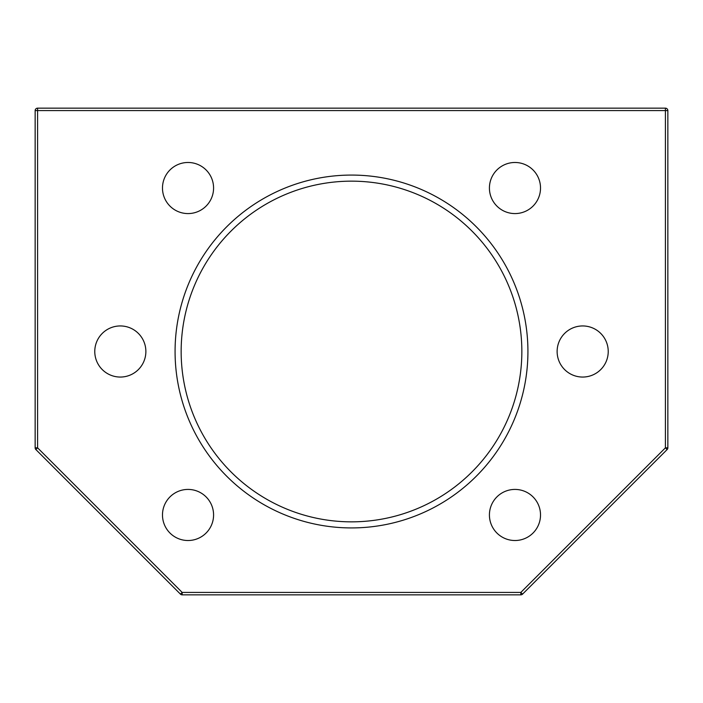<?xml version="1.0" encoding="UTF-8"?>
<svg xmlns="http://www.w3.org/2000/svg" width="703" height="703" viewBox="0 0 703 703"><rect width="100%" height="100%" fill="white"/><g stroke="black" fill="none" stroke-linecap="round" stroke-linejoin="round"><path stroke-width="1.05" d="M527.927 351.5A176.427 176.427 0 0 1 351.5 527.927A176.427 176.427 0 0 1 175.073 351.5A176.427 176.427 0 0 1 351.5 175.073A176.427 176.427 0 0 1 527.927 351.5M181.154 351.5A170.346 170.346 0 0 0 351.5 521.846A170.346 170.346 0 0 0 521.846 351.5A170.346 170.346 0 0 0 351.5 181.154A170.346 170.346 0 0 0 181.154 351.5M94.773 351.5A25.554 25.554 0 0 0 120.318 377.054A25.554 25.554 0 0 0 145.873 351.5A25.554 25.554 0 0 0 120.318 325.946A25.554 25.554 0 0 0 94.773 351.5M557.128 351.5A25.554 25.554 0 0 0 582.682 377.054A25.554 25.554 0 0 0 608.227 351.5A25.554 25.554 0 0 0 582.682 325.946A25.554 25.554 0 0 0 557.128 351.5M489.42 188.035A25.554 25.554 0 0 0 514.965 213.58A25.554 25.554 0 0 0 540.519 188.035A25.554 25.554 0 0 0 514.965 162.481A25.554 25.554 0 0 0 489.42 188.035M162.481 188.035A25.554 25.554 0 0 0 188.035 213.58A25.554 25.554 0 0 0 213.58 188.035A25.554 25.554 0 0 0 188.035 162.481A25.554 25.554 0 0 0 162.481 188.035M162.481 514.965A25.554 25.554 0 0 0 188.035 540.519A25.554 25.554 0 0 0 213.58 514.965A25.554 25.554 0 0 0 188.035 489.42A25.554 25.554 0 0 0 162.481 514.965M489.42 514.965A25.554 25.554 0 0 0 514.965 540.519A25.554 25.554 0 0 0 540.519 514.965A25.554 25.554 0 0 0 514.965 489.42A25.554 25.554 0 0 0 489.42 514.965M182.165 594.843L182.165 592.409L520.835 592.409L665.416 447.829L667.85 447.829A2.434 2.434 0 0 1 667.138 449.551L665.416 447.829L665.416 110.591L37.584 110.591L37.584 447.829L35.15 447.829A2.434 2.434 0 0 0 35.862 449.551A2.434 2.434 0 0 1 35.15 447.829L35.15 110.591A2.434 2.434 0 0 1 37.584 108.157L665.416 108.157A2.434 2.434 0 0 1 667.85 110.591L667.85 447.829A2.434 2.434 0 0 1 667.138 449.551L522.557 594.132A2.434 2.434 0 0 1 520.835 594.843L182.165 594.843A2.434 2.434 0 0 1 180.443 594.132L35.862 449.551L37.584 447.829L182.165 592.409L180.443 594.132M520.835 592.409L522.557 594.132A2.434 2.434 0 0 1 520.835 594.843L520.835 592.409M37.584 108.157L37.584 110.591L35.15 110.591M667.85 110.591L665.416 110.591L665.416 108.157"/></g></svg>
